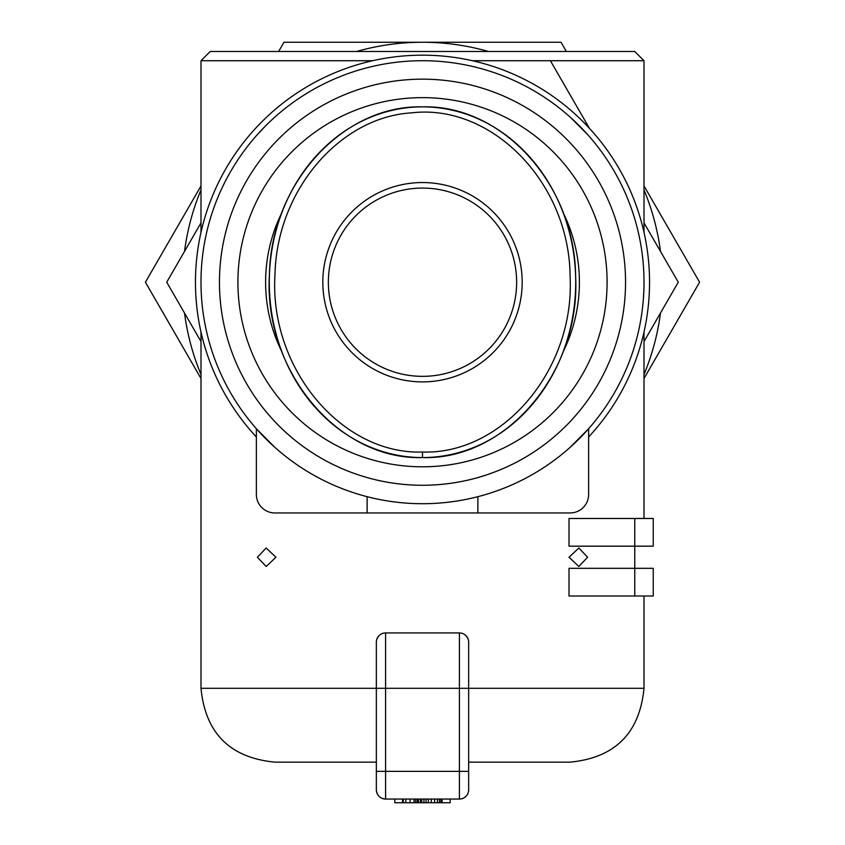 <?xml version="1.0" encoding="UTF-8"?>
<svg xmlns="http://www.w3.org/2000/svg" width="845" height="845" viewBox="0 0 845 845"><rect width="100%" height="100%" fill="white"/><g stroke="black" fill="none" stroke-linecap="round" stroke-linejoin="round"><path stroke-width="1.27" d="M200.994 232.375L200.994 60.713L210.225 51.482L634.775 51.482L644.006 60.713L472.334 60.713M200.994 60.713L372.666 60.713M587.602 557.246L578.857 566.477L569.012 557.246L578.857 548.014L587.602 557.246M275.988 557.246L266.143 566.477L257.398 557.246L266.143 548.014L275.988 557.246M644.006 688.305C639.633 733.154 615.023 757.764 570.174 762.137L468.648 762.137L468.648 789.832L468.648 688.305L644.006 688.305L644.006 596.01M459.416 632.926L459.416 688.305L468.648 688.305L468.648 642.158A9.232 9.232 0 0 0 459.416 632.926L385.584 632.926A9.232 9.232 0 0 0 376.352 642.158L376.352 688.305L200.994 688.305L200.994 332.053M644.006 518.481L644.006 332.053M274.192 446.741L257.007 429.44M256.373 135.707L261.876 129.686M274.065 117.793L274.826 117.117M274.826 447.311L256.373 428.721L256.373 494.494L256.373 436.971A227.041 227.041 0 0 1 263.862 119.789A227.041 227.041 0 0 1 581.138 119.789A227.041 227.041 0 0 1 588.627 436.971L588.627 494.494L588.627 428.721L570.174 447.311L587.845 429.609M570.808 117.687L587.993 134.978M644.006 282.209A221.506 221.506 0 0 1 422.5 503.715A221.506 221.506 0 0 1 200.994 282.209A221.506 221.506 0 0 1 422.5 60.713A221.506 221.506 0 0 1 644.006 282.209M281.86 212.665A156.895 156.895 0 0 0 281.86 351.763M563.14 351.763A156.895 156.895 0 0 0 563.14 212.665M625.543 282.209A203.043 203.043 0 0 0 422.5 79.166A203.043 203.043 0 0 0 219.457 282.209A203.043 203.043 0 0 0 422.5 485.262A203.043 203.043 0 0 0 625.543 282.209M237.91 282.209A184.59 184.59 0 0 1 422.5 97.629A184.59 184.59 0 0 1 607.09 282.209A184.59 184.59 0 0 1 422.5 466.799A184.59 184.59 0 0 1 237.91 282.209M516.644 282.209A94.144 94.144 0 0 1 422.5 376.352A94.144 94.144 0 0 1 328.356 282.209A94.144 94.144 0 0 1 422.5 188.076A94.144 94.144 0 0 1 516.644 282.209M322.822 282.209A99.678 99.678 0 0 0 422.5 381.887A99.678 99.678 0 0 0 522.178 282.209A99.678 99.678 0 0 0 422.5 182.541A99.678 99.678 0 0 0 322.822 282.209M422.5 106.861C343.25 104.674 271.277 183.291 269.46 274.002C263.175 370.49 337.989 460.24 422.5 457.567A175.359 153.209 90 0 0 575.709 282.209A175.359 153.209 90 0 0 422.5 106.861A175.359 153.209 90 0 0 269.291 282.209A175.359 153.209 90 0 0 422.5 457.567C506.229 460.166 580.663 372.106 575.625 276.41C574.938 184.802 502.521 104.611 422.5 106.861M200.994 341.57L166.729 282.209L200.994 222.858M644.006 222.858L678.271 282.209L644.006 341.57M550.391 60.713L589.409 128.303M200.994 378.486L145.414 282.209L200.994 185.942M278.628 51.482L283.952 42.25L422.5 42.25A239.959 239.959 0 0 0 356.59 51.482M644.006 185.942L699.586 282.209L644.006 378.486M644.006 374.504A239.959 239.959 0 0 0 660.473 313.041M660.473 251.387A239.959 239.959 0 0 0 644.006 189.924M200.994 189.924A239.959 239.959 0 0 0 184.527 251.387M184.527 313.041A239.959 239.959 0 0 0 200.994 374.504M488.41 51.482A239.959 239.959 0 0 0 422.5 42.25L561.048 42.25L566.372 51.482M422.5 452.033C341.665 454.758 268.932 368.251 274.995 274.224C276.906 190.495 339.701 117.159 411.515 112.86C491.663 103.312 569.53 182.626 570.09 276.568C574.927 369.814 502.585 454.673 422.5 452.033L422.5 457.567M256.373 494.494A18.463 18.463 0 0 0 274.826 512.947L570.174 512.947L477.879 512.947L477.879 496.68M265.605 125.863L257.155 134.82M588.627 135.707L588.025 135.02M587.845 134.82L570.935 117.793M367.121 512.947L367.121 496.68M634.775 596.01L634.775 568.326L569.012 568.326L569.012 596.01L653.238 596.01L653.238 568.326L634.775 568.326L634.775 546.176L569.012 546.176L569.012 518.481L634.775 518.481L634.775 546.176L653.238 546.176L653.238 518.481L653.238 546.176M377.05 638.63L379.035 635.651M465.965 635.651L467.95 638.63M653.238 568.326L653.238 596.01M653.238 518.481L634.775 518.481M588.627 494.494A18.463 18.463 0 0 1 570.174 512.947M376.352 789.832A9.232 9.232 0 0 0 385.584 799.053C379.986 798.504 376.912 795.42 376.352 789.832L376.352 771.369L376.352 789.832A9.232 9.232 0 0 0 385.584 799.053L459.416 799.053A9.232 9.232 0 0 0 468.648 789.832A9.232 9.232 0 0 1 459.416 799.053L459.416 771.369L376.352 771.369L376.352 688.305L385.584 688.305L385.584 632.926M394.816 799.053L394.816 802.75L450.184 802.75L450.184 799.053M402.484 799.053L402.484 802.75M442.093 799.053L442.093 802.75M440.942 799.053L440.942 802.75M439.453 799.053L439.453 802.75M437.425 799.053L437.425 802.75M434.583 799.053L434.583 802.75M431.299 799.053L431.299 802.75M428.33 799.053L428.33 802.75M426.028 799.053L426.028 802.75M423.947 799.053L423.947 802.75M421.708 799.053L421.708 802.75M420.472 799.053L420.472 802.75M418.518 799.053L418.518 802.75M417.229 799.053L417.229 802.75M415.645 799.053L415.645 802.75M414.092 799.053L414.092 802.75M410.089 799.053L410.089 802.75M405.832 799.053L405.832 802.75M403.308 799.053L403.308 802.75M200.994 688.305C205.367 733.154 229.977 757.764 274.826 762.137L376.352 762.137M385.584 799.053L385.584 688.305L459.416 688.305L459.416 771.369L468.648 771.369M644.006 232.375L644.006 60.713"/></g></svg>

